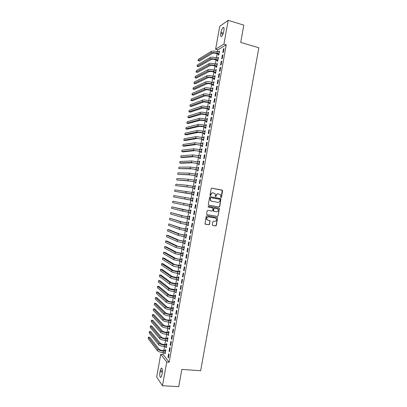 <?xml version="1.0" encoding="UTF-8"?>
<svg xmlns="http://www.w3.org/2000/svg" width="407" height="407" viewBox="0 0 407 407"><rect width="100%" height="100%" fill="white"/><g stroke="black" fill="none" stroke-linecap="round" stroke-linejoin="round"><path stroke-width="0.61" d="M220.95 197.634L221.423 197.283L222.588 190.817L222.13 190.1L211.859 188.146L211.172 188.65L210.002 195.162L210.327 195.665L210.806 195.314L210.958 194.47C211.284 193.3 212.011 192.76 213.146 192.852L215.11 193.701L215.415 196.505L216.132 196.301L216.285 195.462C216.61 194.297 217.333 193.757 218.457 193.849L220.391 194.673L220.95 197.634M220.853 197.604L221.194 197.253L222.232 190.278L211.711 188.136M210.236 195.64L210.958 194.47M215.562 196.627L216.285 195.462M212.337 224.735L212.8 225.442L215.679 225.921L216.356 225.402L217.547 217.75L206.888 215.756L206.201 216.27L204.986 223.957L208.877 224.791L209.559 224.277L210.022 220.726L207.916 220.187L206.914 219.526C206.39 217.954 206.919 217.084 208.506 216.916L215.069 218.02L216.249 218.696C216.809 220.263 216.295 221.143 214.703 221.332L213.573 221.143L212.892 221.657L212.337 224.735M163.416 352.615L163.085 354.456L169.159 362.22L226.256 44.841L223.916 44.16L215.608 49.201L219.719 26.348L228.2 20.35L223.916 44.16M169.159 362.22L166.733 362.042L162.469 385.729L156.659 377.014L160.745 354.278L166.733 362.042M228.2 20.35L243.824 25.132L240.705 42.445L258.837 47.767L200.656 370.706L181.843 369.429L178.744 386.65L162.469 385.729M219.088 206.99L219.765 206.486L220.94 198.804L210.317 196.693L209.636 197.202L208.333 204.436L208.796 205.153L219.088 206.99L219.541 206.446L220.833 199.272L220.375 198.56L210.221 196.688M219.353 208.766L218.06 215.944L217.384 216.458L207.082 214.682L206.614 213.97L207.173 210.872L207.86 210.363L212.052 211.096L212.734 210.587L212.998 208.058L208.277 207.051L208.023 206.888L208.43 206.196L219.246 208.277L218.06 215.944M169.103 351.236L169.531 351.745L170.202 348.01L169.775 347.512L169.103 351.236L169.612 351.277M165.908 346.632L165.797 347.247L166.204 347.736L166.86 344.083L166.453 343.605L166.275 344.592M171.337 338.822L171.769 339.296L172.441 335.561L172.008 335.093L171.337 338.822L171.846 338.863M168.096 334.452L167.979 335.103L168.391 335.561L169.047 331.909L168.635 331.461L168.457 332.448M173.57 326.404L174.008 326.846L174.679 323.107L174.242 322.68L173.57 326.404L174.079 326.45M170.289 322.268L170.167 322.96L170.584 323.382L171.24 319.724L170.823 319.312L170.645 320.299M175.809 313.985L176.251 314.392L176.923 310.653L176.475 310.256L175.809 313.985L176.312 314.036M172.482 310.083L172.349 310.811L172.777 311.197L173.433 307.544L173.006 307.163L172.827 308.15M178.042 301.562L178.49 301.933L179.161 298.194L178.714 297.832L178.042 301.562L178.546 301.618M174.674 297.893L174.537 298.662L174.964 299.018L175.626 295.36L175.193 295.014L175.015 296.001M180.276 289.138L180.733 289.474L181.405 285.734L180.947 285.409L180.276 289.138L180.779 289.199M176.867 285.704L176.719 286.508L177.157 286.828L177.813 283.175L177.376 282.86L177.198 283.847M182.514 276.709L182.972 277.014L183.649 273.275L183.181 272.98L182.514 276.709L183.018 276.775M179.06 273.514L178.907 274.354L179.35 274.644L180.006 270.986L179.563 270.706L179.385 271.693M184.747 264.28L185.216 264.55L185.887 260.811L185.419 260.551L184.747 264.28L185.251 264.352M181.252 261.319L181.095 262.194L181.542 262.449L182.199 258.791L181.751 258.547L181.573 259.534M186.986 251.852L187.459 252.081L188.131 248.341L187.658 248.117L186.986 251.852L187.49 251.923M183.445 249.12L183.282 250.035L183.735 250.259L184.391 246.601L183.939 246.388L183.761 247.375M189.219 239.418L189.703 239.611L190.374 235.872L189.891 235.684L189.219 239.418L189.723 239.494M185.638 236.92L185.47 237.876L185.928 238.064L186.589 234.401L186.126 234.223L185.948 235.21M191.458 226.979L191.946 227.142L192.618 223.397L192.129 223.25L191.458 226.979L191.962 227.06M188.278 225.005L187.825 224.72L187.658 225.712L188.12 225.865L188.782 222.207L188.314 222.059L188.136 223.046M193.696 214.54L194.19 214.667L194.861 210.928L194.368 210.806L193.696 214.54L194.195 214.626M190.023 212.556L189.845 213.543L190.318 213.665L190.975 210.007L190.501 209.895L190.323 210.882M195.935 202.101L196.433 202.193L197.105 198.448L196.606 198.367L195.935 202.101L196.433 202.187M192.689 197.726L193.167 197.812L192.689 197.726L192.511 198.713M192.211 200.386L192.033 201.373L192.511 201.46L192.033 201.373M193.172 197.802L192.511 201.465M199.354 185.968L198.845 185.923L198.173 189.657L198.677 189.713L199.354 185.968M194.398 188.217L194.22 189.204L194.709 189.26L195.365 185.597L194.882 185.551L194.704 186.538M201.597 173.489L201.083 173.474L200.412 177.208L200.926 177.233L201.597 173.489M196.591 176.043L196.413 177.03L196.902 177.055L197.563 173.392L197.069 173.377L196.891 174.364L197.405 174.257M203.841 161.004L203.322 161.024L202.65 164.764L203.169 164.749L203.841 161.004M198.779 163.868L198.601 164.855L199.099 164.845L199.756 161.182L199.257 161.203L199.089 162.154M206.09 148.519L205.56 148.575L204.889 152.31L205.418 152.264L206.09 148.519M200.972 151.689L200.793 152.681L201.297 152.635L201.953 148.972L201.45 149.023L201.287 149.934M208.338 136.03L207.804 136.121L207.132 139.86L207.662 139.774L208.338 136.03M203.159 139.509L202.981 140.496L203.49 140.42L204.151 136.757L203.642 136.844L203.485 137.719M210.582 123.54L210.043 123.667L209.371 127.401L209.91 127.284L210.582 123.54M205.352 127.33L205.174 128.317L205.688 128.205L206.349 124.537L205.83 124.659L205.683 125.498M212.83 111.045L212.286 111.208L211.615 114.947L212.159 114.794L212.83 111.045M207.545 115.145L207.367 116.132L207.885 115.985L208.547 112.322L208.023 112.474L207.88 113.278M215.079 98.55L214.525 98.748L213.853 102.483L214.403 102.299L215.079 98.55M209.737 102.956L209.559 103.948L210.083 103.765L210.745 100.102L210.216 100.29L210.078 101.053M217.328 86.05L216.768 86.284L216.097 90.023L216.651 89.799L217.328 86.05M211.93 90.766L211.752 91.758L212.281 91.544L212.942 87.876L212.408 88.1L212.276 88.823M219.577 73.55L219.012 73.82L218.34 77.559L218.9 77.299L219.577 73.55M214.123 78.576L213.945 79.563L214.484 79.319L215.14 75.651L214.601 75.906L214.479 76.597M221.825 61.045L221.255 61.35L220.579 65.089L221.149 64.799L221.825 61.045M216.315 66.382L216.137 67.374L216.682 67.094L217.343 63.426L216.794 63.711L216.677 64.362M224.074 48.54L223.499 48.881L222.822 52.62L223.402 52.294L224.074 48.54M218.508 54.187L218.33 55.174L218.88 54.864L219.541 51.196L218.986 51.516L218.88 52.132M226.256 44.841L217.867 49.842L217.526 51.75M217.17 53.729L216.427 57.87M216.071 59.834L215.323 63.996M214.972 65.934L214.224 70.116M213.879 72.039L213.12 76.236M212.78 78.139L212.022 82.356M211.681 84.244L210.923 88.477M210.587 90.344L209.819 94.597M209.488 96.444L208.72 100.712M208.389 102.544L207.621 106.832M207.295 108.644L206.517 112.948M206.196 114.743L205.418 119.068M205.103 120.838L204.319 125.183M204.004 126.938L203.22 131.298M202.905 133.033L202.121 137.413M201.811 139.128L201.017 143.529M200.712 145.228L199.918 149.644M199.618 151.323L198.82 155.759M198.524 157.417L197.721 161.869M197.426 163.512L196.622 167.984M196.332 169.602L195.523 174.094M195.233 175.697L194.424 180.204M194.139 181.792L193.325 186.314M193.045 187.881L192.226 192.425M191.946 193.971L191.127 198.535M190.852 200.061L190.028 204.629M189.754 206.171L188.934 210.719M188.655 212.281L187.841 216.809M187.556 218.386L186.747 222.899M186.457 224.496L185.648 228.988M185.358 230.601L184.554 235.073M184.259 236.706L183.46 241.163M183.165 242.811L182.367 247.247M182.066 248.916L181.273 253.332M180.967 255.021L180.179 259.417M179.869 261.126L179.08 265.501M178.77 267.226L177.986 271.586M177.676 273.331L176.892 277.671M176.577 279.431L175.799 283.755M175.478 285.536L174.705 289.835M174.384 291.636L173.611 295.92M173.285 297.736L172.517 301.999M172.186 303.836L171.423 308.079M171.093 309.936L170.33 314.158M169.994 316.03L169.236 320.238M168.9 322.13L168.147 326.317M167.801 328.23L167.053 332.397M166.702 334.325L165.959 338.476M165.608 340.42L164.866 344.551M164.509 346.515L163.772 350.625M217.409 60.282L217.231 61.274L217.781 60.979L218.442 57.311L217.893 57.616L217.776 58.247M222.95 54.792L222.375 55.113L221.703 58.857L222.273 58.547L222.95 54.792M215.217 72.482L215.038 73.469L215.583 73.204L216.239 69.536L215.695 69.811L215.578 70.482M220.701 67.297L220.131 67.582L219.459 71.327L220.024 71.047L220.701 67.297M213.024 84.671L212.846 85.663L213.38 85.429L214.041 81.766L213.502 82.005L213.375 82.713M218.452 79.803L217.887 80.052L217.216 83.791L217.776 83.552L218.452 79.803M210.831 96.861L210.653 97.853L211.182 97.655L211.844 93.986L211.309 94.195L211.177 94.938M216.203 92.297L215.649 92.516L214.972 96.255L215.527 96.047L216.203 92.297M208.638 109.051L208.46 110.038L208.984 109.875L209.646 106.212L209.117 106.385L208.979 107.163M213.955 104.797L213.405 104.975L212.734 108.715L213.278 108.547L213.955 104.797M206.446 121.235L206.268 122.222L206.787 122.095L207.448 118.432L206.929 118.569L206.781 119.388M211.706 117.292L211.162 117.435L210.49 121.174L211.035 121.042L211.706 117.292M204.258 133.42L204.08 134.407L204.589 134.315L205.25 130.647L204.736 130.754L204.584 131.609M209.457 129.782L208.923 129.894L208.252 133.628L208.786 133.532L209.457 129.782M202.065 145.599L201.887 146.591L202.391 146.525L203.052 142.862L202.544 142.933L202.386 143.829M207.214 142.272L206.685 142.348L206.008 146.082L206.537 146.021L207.214 142.272M199.873 157.779L199.7 158.766L200.198 158.74L200.855 155.077L200.356 155.113L200.188 156.044M204.965 154.762L204.441 154.802L203.77 158.537L204.294 158.506L204.965 154.762M197.685 169.958L197.507 170.945L198 170.95L198.657 167.287L198.163 167.292L197.99 168.259M202.722 167.246L202.203 167.252L201.531 170.986L202.045 170.991L202.722 167.246M195.497 182.133L195.319 183.119L195.803 183.155L196.464 179.497L195.976 179.467L195.798 180.454M200.473 179.731L199.964 179.701L199.293 183.435L199.801 183.476L200.473 179.731M193.305 194.302L193.127 195.289L193.61 195.36L194.266 191.702L193.783 191.641L193.605 192.628M198.229 192.211L197.726 192.145L197.054 195.879L197.558 195.955L198.229 192.211M191.117 206.471L190.939 207.458L191.412 207.565L192.073 203.907L191.595 203.81L191.417 204.797M194.816 208.318L195.309 208.43L195.986 204.685L195.487 204.589L194.816 208.318L195.314 208.409M188.929 218.64L188.751 219.627L189.219 219.765L189.876 216.107L189.408 215.98L189.23 216.967M192.577 220.762L193.066 220.904L193.742 217.165L193.249 217.028L192.577 220.762L193.081 220.843M186.737 230.82L186.564 231.792L187.027 231.965L187.683 228.307L187.22 228.144L187.042 229.131M190.339 233.196L190.822 233.379L191.499 229.634L191.01 229.467L190.339 233.196L190.842 233.277M184.544 243.02L184.376 243.956L184.834 244.159L185.49 240.501L185.032 240.308L184.854 241.295M188.1 245.635L188.578 245.848L189.255 242.109L188.772 241.9L188.1 245.635L188.604 245.706M182.351 255.22L182.188 256.115L182.641 256.354L183.298 252.696L182.845 252.467L182.667 253.454M185.867 258.063L186.34 258.313L187.011 254.573L186.538 254.334L185.867 258.063L186.37 258.135M180.153 267.414L180.001 268.274L180.443 268.549L181.105 264.891L180.657 264.626L180.479 265.613M183.628 270.497L184.096 270.782L184.768 267.043L184.3 266.768L183.628 270.497L184.132 270.563M177.961 279.609L177.813 280.428L178.256 280.733L178.912 277.081L178.47 276.785L178.291 277.772M181.395 282.926L181.853 283.241L182.524 279.507L182.066 279.197L181.395 282.926L181.898 282.987M175.768 291.799L175.631 292.582L176.063 292.923L176.719 289.265L176.282 288.939L176.109 289.926M179.156 295.35L179.609 295.706L180.286 291.967L179.828 291.621L179.156 295.35L179.665 295.411M173.575 303.988L173.443 304.736L173.87 305.108L174.527 301.455L174.099 301.088L173.921 302.075M176.923 307.773L177.371 308.16L178.042 304.426L177.594 304.044L176.923 307.773L177.432 307.829M171.388 316.173L171.255 316.885L171.678 317.292L172.334 313.634L171.912 313.242L171.734 314.224M174.689 320.192L175.127 320.619L175.804 316.88L175.361 316.468L174.689 320.192L175.198 320.243M169.195 328.357L169.073 329.029L169.49 329.472L170.146 325.819L169.729 325.386L169.551 326.373M172.456 332.611L172.889 333.074L173.56 329.334L173.128 328.887L172.456 332.611L172.965 332.656M167.002 340.542L166.89 341.178L167.297 341.646L167.954 337.993L167.542 337.535L167.369 338.517M170.223 345.029L170.65 345.523L171.322 341.788L170.894 341.305L170.223 345.029L170.731 345.07M164.815 352.721L164.703 353.317L165.11 353.825L165.766 350.173L165.359 349.674L165.181 350.661M167.989 357.443L168.412 357.972L169.083 354.238L168.661 353.719L167.989 357.443L168.498 357.478M161.966 374.745L160.923 377.375C159.829 377.447 159.498 375.6 159.936 371.845L161.177 368.106C162.266 368.014 162.597 369.856 162.164 373.631L161.966 374.745M163.085 354.456L160.745 354.278M217.867 49.842L215.608 49.201M220.981 32.428C221.484 30.011 222.202 28.373 223.117 27.508C223.977 27.106 224.237 28.088 223.891 30.469L223.687 31.588C223.178 34.01 222.466 35.648 221.556 36.498C220.691 36.895 220.431 35.908 220.782 33.532L220.981 32.428L223.321 33.125M218.986 51.516L219.459 51.648M223.499 48.881L223.987 49.018M217.893 57.616L218.361 57.748M222.375 55.113L222.868 55.255M216.794 63.711L217.267 63.843M221.255 61.35L221.744 61.488M215.695 69.811L216.168 69.938M220.131 67.582L220.625 67.72M214.601 75.906L215.074 76.033M219.012 73.82L219.505 73.952M213.502 82.005L213.975 82.128M217.887 80.052L218.381 80.179M212.408 88.1L212.881 88.222M216.768 86.284L217.262 86.411M211.309 94.195L211.782 94.312M215.649 92.516L216.142 92.643M210.216 100.29L210.689 100.407M214.525 98.748L215.023 98.87M209.117 106.385L209.595 106.497M213.405 104.975L213.899 105.098M208.023 112.474L208.496 112.591M212.286 111.208L212.78 111.325M206.929 118.569L207.402 118.681M211.162 117.435L211.66 117.557M205.83 124.659L206.308 124.771M210.043 123.667L210.541 123.779M204.736 130.754L205.209 130.861M208.923 129.894L209.422 130.006M203.642 136.844L204.116 136.95M207.804 136.121L208.298 136.233M202.544 142.933L203.022 143.04M206.685 142.348L207.178 142.46M201.45 149.023L201.923 149.125M205.56 148.575L206.059 148.682M200.356 155.113L200.829 155.215M204.441 154.802L204.94 154.904M199.257 161.203L199.735 161.299M203.322 161.024L203.821 161.131M198.163 167.292L198.641 167.389M202.203 167.252L202.701 167.353M197.069 173.377L197.548 173.474M201.083 173.474L201.582 173.575M195.976 179.467L196.454 179.558M199.964 179.701L200.463 179.797M194.882 185.551L195.355 185.643M198.845 185.923L199.344 186.019M193.783 191.641L194.261 191.728M197.726 192.145L198.224 192.236M196.606 198.367L197.105 198.458M190.939 207.458L191.417 207.545M189.845 213.543L190.323 213.624M188.751 219.627L189.23 219.709M187.658 225.712L188.136 225.788M186.564 231.792L187.042 231.868M185.47 237.876L185.948 237.947M184.376 243.956L184.854 244.027M183.282 250.035L183.761 250.107M182.188 256.115L182.672 256.186M181.095 262.194L181.578 262.261M180.001 268.274L180.484 268.34M178.907 274.354L179.39 274.415M177.813 280.428L178.297 280.489M176.719 286.508L177.203 286.564M175.631 292.582L176.114 292.643M174.537 298.662L175.02 298.713M173.443 304.736L173.926 304.787M172.349 310.811L172.833 310.862M171.255 316.885L171.744 316.936M170.167 322.96L170.65 323.005M169.073 329.029L169.556 329.075M167.979 335.103L168.467 335.149M166.89 341.178L167.374 341.219M165.797 347.247L166.285 347.288M164.703 353.317L165.191 353.357M218.244 193.824L218.233 193.824C217.109 193.732 216.387 194.271 216.061 195.431M212.927 192.826C211.793 192.735 211.065 193.274 210.74 194.439M208.75 205.143L218.864 206.949M220.141 199.827L219.821 199.328L210.795 197.67L210.317 198.026L210.505 200.483L211.645 201.206L217.816 202.33C218.941 202.411 219.663 201.872 219.983 200.712L220.141 199.827M210.795 197.67L210.317 198.026M217.816 202.33L211.426 201.17L210.287 200.448L210.104 197.99M206.96 214.647L217.16 216.402L217.837 215.893M212.642 207.829L208.221 207.036M216.376 211.854C217.989 211.66 218.498 210.775 217.903 209.188L216.967 208.593L214.586 208.17L213.904 208.679L213.639 211.208L216.376 211.854M213.955 211.426L213.319 210.678L213.685 208.638L214.367 208.13L216.743 208.552M219.129 208.725L218.732 208.028M207.672 220.126L206.7 219.47C206.176 217.903 206.705 217.033 208.292 216.86L215.069 218.02M205.204 224.155L208.664 224.73L209.346 224.216L209.9 221.133L209.585 220.472M212.637 225.386L215.461 225.854L216.137 225.341L217.43 218.172L217.094 217.506M218.941 54.523L216.376 53.505C214.575 53.058 213.268 53.002 212.449 53.337L199.445 61.075L198.107 60.709L211.024 52.935C212.251 52.432 214.214 52.513 216.921 53.185L219.058 53.872M219.363 52.188L217.196 51.653L216.921 53.185M198.107 60.709L198.362 59.29L211.299 51.414C212.525 50.9 214.494 50.982 217.196 51.653M218.345 54.06L218.895 53.744M217.847 60.618L215.278 59.61C213.477 59.168 212.169 59.107 211.355 59.422L198.428 66.753L197.085 66.392L209.931 59.03C211.152 58.552 213.115 58.644 215.822 59.31L217.959 59.987M218.264 58.303L216.097 57.779L215.822 59.31M197.085 66.392L197.339 64.972L210.2 57.504C211.426 57.021 213.39 57.112 216.097 57.779M217.246 60.16L217.796 59.86M216.748 66.712L214.179 65.72C212.378 65.283 211.075 65.212 210.261 65.507L197.405 72.431L196.062 72.075L208.832 65.12C210.048 64.672 212.011 64.774 214.718 65.435L216.86 66.102M217.16 64.418L214.993 63.904L214.718 65.435M196.062 72.075L196.316 70.655L209.106 63.599C210.322 63.141 212.286 63.243 214.993 63.904M216.148 66.255L216.692 65.975M215.654 72.812L213.08 71.825C211.279 71.393 209.976 71.317 209.167 71.591L196.388 78.108L195.039 77.757L207.738 71.21C208.949 70.787 210.907 70.904 213.619 71.556L215.761 72.212M216.061 70.528L213.894 70.024L213.619 71.556M195.039 77.757L195.299 76.338L208.013 69.689C209.223 69.261 211.182 69.373 213.894 70.024M215.054 72.354L215.593 72.09M214.555 78.902L211.981 77.93C210.18 77.503 208.877 77.416 208.074 77.676L195.365 83.786L194.022 83.44L206.644 77.299C207.85 76.908 209.809 77.035 212.515 77.681L214.662 78.327M214.962 76.643L212.79 76.15L212.515 77.681M194.022 83.44L194.276 82.021L206.919 75.778C208.125 75.376 210.083 75.504 212.79 76.15M213.955 78.449L214.494 78.2M213.461 84.997L210.887 84.035C209.081 83.613 207.784 83.521 206.98 83.761L194.343 89.464L192.999 89.123L205.55 83.389C206.751 83.028 208.705 83.165 211.416 83.801L213.558 84.437M213.863 82.758L211.691 82.27L211.416 83.801M192.999 89.123L193.254 87.698L205.825 81.868C207.026 81.497 208.979 81.634 211.691 82.27M212.861 84.549L213.395 84.315M212.362 91.092L209.788 90.14C207.982 89.723 206.685 89.621 205.886 89.84L193.325 95.136L191.977 94.8L204.456 89.474C205.647 89.143 207.601 89.291 210.317 89.922L212.459 90.552M212.764 88.868L210.592 88.39L210.317 89.922M191.977 94.8L192.231 93.381L204.726 87.953C205.922 87.617 207.875 87.759 210.592 88.39M211.762 90.644L212.296 90.43M211.269 97.187L208.689 96.24C206.888 95.828 205.586 95.721 204.792 95.925L192.302 100.814L190.959 100.483L203.358 95.564C204.548 95.263 206.502 95.421 209.213 96.042L211.36 96.663M211.665 94.979L209.488 94.51L209.213 96.042M190.959 100.483L191.214 99.064L203.632 94.042C204.823 93.732 206.776 93.89 209.488 94.51M210.668 96.739L211.197 96.54M210.17 103.276L207.59 102.345L203.698 102.004L191.285 106.486L189.937 106.161L202.264 101.653C203.449 101.379 205.398 101.547 208.114 102.162L210.261 102.773M210.567 101.094L208.389 100.631L208.114 102.162M189.937 106.161L190.191 104.741L202.538 100.127C203.724 99.847 205.672 100.015 208.389 100.631M209.569 102.834L210.098 102.65M209.076 109.371L206.491 108.45L202.605 108.084L190.267 112.159L188.914 111.839L201.17 107.738C202.35 107.494 204.299 107.677 207.015 108.282L209.162 108.883M209.468 107.204L207.29 106.751L207.015 108.282M188.914 111.839L189.174 110.419L201.445 106.217C202.625 105.968 204.573 106.146 207.29 106.751M208.476 108.928L209 108.766M207.982 115.461L205.398 114.55L201.511 114.164L189.245 117.837L187.897 117.521L200.076 113.823C201.251 113.609 203.195 113.802 205.911 114.398L208.063 114.993M208.369 113.314L206.186 112.871L205.911 114.398M187.897 117.521L188.151 116.102L200.351 112.301C201.526 112.083 203.469 112.271 206.186 112.871M207.377 115.023L207.901 114.876M206.883 121.551L204.299 120.65L200.417 120.243L188.227 123.509L186.874 123.199L198.982 119.907C200.152 119.724 202.091 119.928 204.813 120.518L206.965 121.103M207.27 119.424L205.087 118.986L204.813 120.518M186.874 123.199L187.128 121.779L199.257 118.386C200.427 118.198 202.371 118.396 205.087 118.986M206.283 121.118L206.802 120.986M205.789 127.64L203.2 126.75L199.323 126.323L187.205 129.182L185.857 128.877L197.888 125.992C199.048 125.839 200.992 126.053 203.714 126.638L205.866 127.213M206.171 125.529L203.988 125.107L203.714 126.638M185.857 128.877L186.111 127.457L198.163 124.471C199.323 124.308 201.267 124.522 203.988 125.107M205.184 127.208L205.703 127.096M204.696 133.73L202.106 132.855L198.234 132.402L186.187 134.854L184.834 134.554L196.795 132.077C197.95 131.954 199.888 132.178 202.61 132.753L204.767 133.323M205.072 131.639L202.884 131.222L202.61 132.753M184.834 134.554L185.088 133.135L197.069 130.555C198.224 130.423 200.168 130.647 202.884 131.222M204.09 133.303L204.604 133.201M203.602 139.82L201.007 138.95L197.141 138.482L185.17 140.527L183.816 140.227L195.701 138.161L203.668 139.428M203.749 137.78L201.786 137.342L201.511 138.868M183.816 140.227L184.071 138.812L195.976 136.64L201.786 137.342M202.996 139.392L203.505 139.311M202.503 145.91L199.913 145.05L196.047 144.556L184.147 146.194L182.794 145.904L194.607 144.246L202.569 145.538M202.61 143.875L202.879 143.824M202.874 143.854L200.687 143.457L200.412 144.984M182.794 145.904L183.048 144.485L194.882 142.725L200.687 143.457M201.897 145.482L202.406 145.421M201.409 151.994L198.814 151.15L194.953 150.636L183.13 151.867L181.776 151.582L193.513 150.325L201.475 151.643M201.465 149.974L201.786 149.913M201.775 149.959L199.588 149.573L199.313 151.099M181.776 151.582L182.031 150.163L193.788 148.809L199.588 149.573M200.804 151.572L201.307 151.526M200.315 158.084L199.71 157.667L193.859 156.71L182.112 157.54L180.754 157.255L192.419 156.41L200.376 157.748M200.325 156.074L200.692 155.998M200.676 156.069L198.489 155.688L198.214 157.214M180.754 157.255L181.008 155.84L192.694 154.889L198.489 155.688M199.71 157.667L200.208 157.631M199.221 164.169L198.611 163.751L192.77 162.785L181.09 163.207L179.736 162.932L191.326 162.49L199.277 163.853M199.181 162.169L199.593 162.088M199.578 162.174L197.39 161.803L197.11 163.329M179.736 162.932L179.991 161.513L191.6 160.974L197.39 161.803M198.611 163.751L199.109 163.741M198.128 170.253L197.517 169.841L191.677 168.864L178.714 168.605L190.232 168.574L198.178 169.958M198.041 168.269L198.499 168.172M198.479 168.279L196.286 167.913L196.011 169.444M178.714 168.605L178.968 167.185L190.507 167.053L196.286 167.913M197.517 169.841L198.011 169.846M197.029 176.343L196.423 175.931L190.583 174.939L177.696 174.277L189.138 174.654L197.08 176.063M197.385 174.379L195.187 174.028L194.912 175.554M177.696 174.277L177.951 172.863L189.413 173.133L195.187 174.028M196.423 175.931L196.912 175.951M195.935 182.428L195.329 182.021L189.494 181.013L176.674 179.955L188.044 180.733L195.981 182.168M195.757 180.464L196.311 180.342M196.286 180.484L194.088 180.138L193.813 181.67M176.674 179.955L176.928 178.536L188.319 179.212L194.088 180.138M195.329 182.021L195.813 182.056M194.841 188.512L194.231 188.105L188.4 187.083L175.656 185.628L186.955 186.813L194.887 188.268M194.612 186.559L195.218 186.426M195.187 186.589L192.989 186.253L192.715 187.78M175.656 185.628L175.91 184.208L187.225 185.292L192.989 186.253M194.231 188.105L194.719 188.156M193.747 194.592L193.137 194.19L187.306 193.157L174.639 191.3L193.788 194.373M193.473 192.659L194.124 192.511M194.088 192.689L191.89 192.363L191.616 193.89M174.639 191.3L174.893 189.881L191.89 192.363M193.137 194.19L193.62 194.261M192.653 200.676L192.043 200.28L173.616 196.968L192.689 200.473M192.328 198.753L193.03 198.596M192.994 198.794L190.791 198.474L190.517 200.005M173.616 196.968L173.87 195.553L190.791 198.474M192.043 200.28L192.521 200.361M191.56 206.761L190.99 206.39M191.224 204.843L172.853 201.226L189.693 204.584L191.697 204.94L191.224 204.843L191.936 204.68M172.853 201.226L172.599 202.64L191.59 206.573M190.466 212.841L189.937 212.5M190.13 210.928L171.835 206.893L182.855 209.605L190.603 211.04L190.13 210.928L190.837 210.76M171.835 206.893L171.581 208.313L182.58 211.121L190.496 212.678M189.372 218.925L188.884 218.61M189.036 217.012L183.211 215.924L170.813 212.566L181.761 215.679L189.504 217.145L189.036 217.012L189.743 216.839M170.813 212.566L170.558 213.98L181.491 217.201L189.397 218.778M187.937 223.097L182.122 221.993L169.795 218.233L180.667 221.754L188.405 223.245L187.937 223.097L188.65 222.924M169.795 218.233L169.541 219.653L180.398 223.275L188.299 224.878M187.184 231.084L186.772 230.825M186.844 229.177L181.029 228.068L168.778 223.906L179.579 227.834L187.312 229.345L186.844 229.177L187.556 229.004M168.778 223.906L168.523 225.32L179.304 229.35L187.205 230.973M186.091 237.164L185.719 236.935M185.75 235.261L179.94 234.132L169.124 229.787L167.755 229.573L178.485 233.908L186.213 235.444L185.75 235.261L186.467 235.083M167.755 229.573L167.501 230.993L178.21 235.424L186.106 237.072M184.997 243.244L184.666 243.04M184.656 241.341L178.846 240.201L168.106 235.455L166.738 235.241L177.391 239.982L185.114 241.539L184.656 241.341L185.373 241.163M166.738 235.241L166.483 236.66L177.121 241.499L185.012 243.172M183.903 249.323L183.613 249.145M183.562 247.425L177.757 246.271L167.089 241.117L165.72 240.908L176.302 246.057L184.02 247.639L183.562 247.425L184.279 247.242M165.72 240.908L165.466 242.328L176.028 247.573L183.913 249.267M182.468 253.505L176.669 252.34L166.071 246.779L164.703 246.576L175.208 252.126L180.906 253.449L182.921 253.739L182.468 253.505L183.186 253.322M164.703 246.576L164.448 247.995L174.934 253.647L182.819 255.367M182.021 259.783L175.575 258.404L165.054 252.442L163.685 252.243L163.431 253.663L173.845 259.717L181.512 261.355M181.374 259.585L182.092 259.396M163.685 252.243L174.115 258.201L181.827 259.834M180.281 265.664L174.486 264.469L164.036 258.104L162.663 257.911L173.026 264.27L178.709 265.659L180.728 265.929L180.281 265.664L180.998 265.476M162.663 257.911L162.408 259.325L172.751 265.791C173.794 266.31 175.687 266.773 178.434 267.185L180.622 267.557M179.192 271.744L173.392 270.538L163.019 263.761L161.645 263.578L171.932 270.345C172.97 270.884 174.862 271.357 177.61 271.759L179.635 272.029L179.192 271.744L179.904 271.55M161.645 263.578L161.391 264.993L171.662 271.861C172.695 272.41 174.588 272.883 177.335 273.285L179.528 273.652M178.098 277.823L172.303 276.602L162.001 269.424L160.628 269.241L170.843 276.414C171.871 276.984 173.764 277.467 176.516 277.864L178.536 278.123L178.098 277.823L178.81 277.63M160.628 269.241L160.373 270.66L170.569 277.93C171.596 278.51 173.489 278.999 176.241 279.39L178.434 279.746M177.004 283.903L171.215 282.667L160.984 275.081L159.61 274.908L169.75 282.483C170.777 283.084 172.665 283.577 175.417 283.969L177.442 284.218L177.004 283.903L177.722 283.704M159.61 274.908L159.356 276.322L169.48 284.005C170.502 284.61 172.39 285.109 175.142 285.495L177.335 285.841M175.91 289.977L170.121 288.731L159.966 280.744L158.593 280.571L168.661 288.553C169.678 289.184 171.566 289.687 174.318 290.069L176.343 290.313L175.91 289.977L176.628 289.779M158.593 280.571L158.338 281.99L168.386 290.074C169.404 290.71 171.291 291.219 174.043 291.595L176.241 291.936M174.817 296.057L169.032 294.795L158.949 286.401L157.575 286.238L167.567 294.622C168.584 295.284 170.467 295.797 173.219 296.174L175.249 296.403L174.817 296.057L175.534 295.853M157.575 286.238L157.321 287.652L167.297 296.143C168.31 296.805 170.192 297.324 172.944 297.695L175.142 298.026M173.723 302.131L171.703 301.908C169.872 301.663 168.615 301.312 167.943 300.854L157.931 292.063L156.558 291.9L166.478 300.692C167.486 301.378 169.368 301.908 172.125 302.274L174.15 302.498L173.723 302.131L174.44 301.928M156.558 291.9L156.303 293.315L166.204 302.208C167.211 302.905 169.093 303.434 171.851 303.8L174.048 304.121M172.629 308.211L170.609 307.992C168.778 307.753 167.526 307.397 166.85 306.919L156.914 297.721L155.54 297.563L165.384 306.761C166.392 307.478 168.269 308.013 171.026 308.374L173.056 308.592L172.629 308.211L173.351 308.002M155.54 297.563L155.286 298.977L165.115 308.277C166.117 308.999 167.994 309.544 170.752 309.9L172.95 310.21M171.54 314.285L169.516 314.077C167.679 313.843 166.432 313.476 165.761 312.983L155.901 303.378L154.523 303.225L164.296 312.83C165.293 313.573 167.17 314.123 169.928 314.474L171.958 314.682L171.54 314.285L172.258 314.072M154.523 303.225L154.268 304.639L164.021 314.346C165.018 315.099 166.895 315.649 169.653 316L171.856 316.3M170.447 320.36L168.417 320.156C166.585 319.927 165.339 319.556 164.672 319.042L154.884 309.035L153.505 308.888L163.202 318.895C164.199 319.668 166.071 320.228 168.834 320.574L170.864 320.772L170.447 320.36L171.164 320.146M153.505 308.888L153.251 310.302L162.932 320.411C163.924 321.194 165.797 321.754 168.559 322.1L170.762 322.39M169.353 326.434L167.323 326.241C165.491 326.017 164.245 325.636 163.583 325.101L153.866 314.692L152.488 314.55L162.113 324.964C163.1 325.768 164.977 326.338 167.735 326.673L169.77 326.867L169.353 326.434L170.075 326.216M152.488 314.55L152.233 315.964L161.838 326.48C162.825 327.289 164.703 327.864 167.46 328.195L169.663 328.48M168.259 332.509L166.229 332.321C164.397 332.102 163.151 331.715 162.49 331.161L152.849 320.345L151.47 320.212L161.024 331.028C162.006 331.863 163.879 332.443 166.641 332.768L168.671 332.957L168.259 332.509L168.981 332.285M151.47 320.212L151.216 321.627L160.75 332.544C161.732 333.384 163.604 333.969 166.366 334.295L168.569 334.569M167.17 338.578L165.14 338.4C163.304 338.192 162.057 337.795 161.401 337.22L151.831 326.002L150.453 325.87L159.931 337.093C160.907 337.958 162.78 338.548 165.542 338.868L167.577 339.046L167.17 338.578L167.888 338.359M150.453 325.87L150.198 327.284L159.661 338.609C160.638 339.479 162.505 340.074 165.267 340.394L167.475 340.659M166.076 344.653L164.046 344.485C162.21 344.276 160.963 343.874 160.312 343.279L150.814 331.659L149.435 331.532L158.842 343.157C159.814 344.047 161.681 344.653 164.443 344.963L166.483 345.136L166.076 344.653L166.799 344.429M149.435 331.532L149.181 332.946L158.567 344.673C159.539 345.574 161.406 346.179 164.174 346.489L166.382 346.749M164.983 350.722L162.953 350.564C161.116 350.361 159.87 349.954 159.223 349.338L149.801 337.311L148.418 337.189L157.753 349.221C158.72 350.142 160.582 350.758 163.349 351.063L165.39 351.221L164.983 350.722L165.705 350.498M148.418 337.189L148.163 338.604L157.478 350.737C158.445 351.663 160.307 352.284 163.075 352.584L165.283 352.838M220.782 33.532L222.965 34.178M159.936 371.845L162.362 372.003M160.134 370.741L162.388 370.894M211.299 51.414L211.024 52.935M210.2 57.504L209.931 59.03M209.106 63.599L208.832 65.12M208.013 69.689L207.738 71.21M206.919 75.778L206.644 77.299M205.825 81.868L205.55 83.389M204.726 87.953L204.456 89.474M203.632 94.042L203.358 95.564M202.538 100.127L202.264 101.653M201.445 106.217L201.17 107.738M200.351 112.301L200.076 113.823M199.257 118.386L198.982 119.907M198.163 124.471L197.888 125.992M197.069 130.555L196.795 132.077M195.976 136.64L195.701 138.161M194.882 142.725L194.607 144.246M193.788 148.809L193.513 150.325M192.694 154.889L192.419 156.41M191.6 160.974L191.326 162.49M190.507 167.053L190.232 168.574M189.413 173.133L189.138 174.654M188.319 179.212L188.044 180.733M187.225 185.292L186.955 186.813M186.131 191.371L185.862 192.893M185.043 197.451L184.768 198.967M189.693 204.584L189.418 206.115M183.949 203.525L183.674 205.047M188.594 210.694L188.319 212.22M182.855 209.605L182.58 211.121M187.495 216.804L187.22 218.33M181.761 215.679L181.491 217.201M186.396 222.914L186.121 224.44M180.667 221.754L180.398 223.275M185.297 229.019L185.022 230.55M179.579 227.834L179.304 229.35M184.198 235.129L183.923 236.655M178.485 233.908L178.21 235.424M183.099 241.234L182.824 242.76M177.391 239.982L177.121 241.499M182.005 247.339L181.731 248.87M176.302 246.057L176.028 247.573M180.906 253.449L180.632 254.975M175.208 252.126L174.934 253.647M179.808 259.554L179.533 261.08M174.115 258.201L173.845 259.717M178.709 265.659L178.434 267.185M173.026 264.27L172.751 265.791M177.61 271.759L177.335 273.285M171.932 270.345L171.662 271.861M176.516 277.864L176.241 279.39M170.843 276.414L170.569 277.93M175.417 283.969L175.142 285.495M169.75 282.483L169.48 284.005M174.318 290.069L174.043 291.595M168.661 288.553L168.386 290.074M173.219 296.174L172.944 297.695M167.567 294.622L167.297 296.143M172.125 302.274L171.851 303.8M166.478 300.692L166.204 302.208M171.026 308.374L170.752 309.9M165.384 306.761L165.115 308.277M169.928 314.474L169.653 316M164.296 312.83L164.021 314.346M168.834 320.574L168.559 322.1M163.202 318.895L162.932 320.411M167.735 326.673L167.46 328.195M162.113 324.964L161.838 326.48M166.641 332.768L166.366 334.295M161.024 331.028L160.75 332.544M165.542 338.868L165.267 340.394M159.931 337.093L159.661 338.609M164.443 344.963L164.174 346.489M158.842 343.157L158.567 344.673M163.349 351.063L163.075 352.584M157.753 349.221L157.478 350.737M223.117 27.508L223.901 27.742M161.177 368.106L161.777 368.147"/></g></svg>
